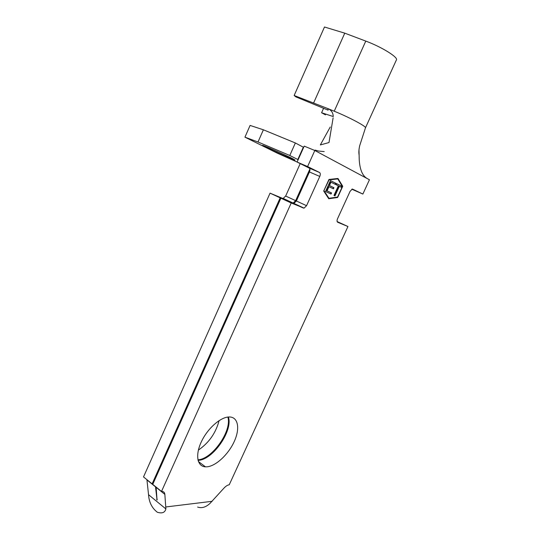 <?xml version="1.0" encoding="UTF-8"?>
<svg xmlns="http://www.w3.org/2000/svg" width="540" height="540" viewBox="0 0 540 540"><rect width="100%" height="100%" fill="white"/><g stroke="black" fill="none" stroke-linecap="round" stroke-linejoin="round"><path stroke-width="0.81" d="M292.248 158.47C284.317 154.474 262.231 144.747 262.535 145.382L265.707 147.143C273.935 151.254 295.13 160.589 295.097 160.076L292.248 158.47M198.032 460.31L198.092 460.31C212.645 460.283 233.287 430.502 228.366 417.002M206.786 466.83L205.477 466.837C197.113 466.533 195.041 454.822 201.521 441.423C207.887 428.011 221.036 416.691 229.466 416.968L229.466 416.968C238.228 417.062 240.199 428.639 234.218 441.565C228.366 454.491 215.764 466.27 206.786 466.83M307.598 166.556L297.081 162.054L304.216 146.124L314.82 150.491L307.598 166.556L319.531 172.496C320.456 173.185 320.537 174.501 319.788 176.438L306.558 205.693L304.06 208.136L291.209 202.993L280.901 198.194L152.739 484.373L161.501 491.447L162.216 491.44C163.796 491.609 164.673 492.588 164.855 494.377L165.881 508.93C164.93 512.609 162.074 513.716 157.316 512.237C151.956 508.1 149.033 502.247 148.541 494.694L146.947 479.918L155.513 486.837L157.046 500.074L156.128 487.337L164.855 494.377M314.82 150.491L369.441 179.759L362.873 194.056L351.817 189.209M338.351 185.828L336.224 184.788L336.724 183.688L341.928 186.246L341.435 187.34L339.336 186.314L334.969 195.885L333.976 195.426L338.351 185.828M324.081 190.816L328.954 198.288L337.547 197.087L342.387 186.476L337.763 178.916L329.036 179.901L323.851 190.708M325.526 191.484L330.466 180.603L336.015 183.337L335.516 184.444L330.98 182.223L329.461 185.564L333.936 187.718L333.43 188.825L328.954 186.678L327.058 190.85L331.553 192.956L331.047 194.056L325.526 191.484M333.234 116.532L321.584 112.752L323.582 108.29M197.613 507.053C201.697 508.484 205.835 507.263 210.019 503.388L223.81 488.288C225.747 486.175 227.556 485.008 229.237 484.785L347.949 226.517L337.136 221.562M291.209 202.993L161.501 491.447M198.376 450.11C208.946 442.8 215.851 432.965 219.098 420.599M270.054 193.144L280.172 197.849L152.118 483.874L143.512 476.928L270.054 193.144L282.555 198.349L283.169 198.423L285.66 196.04L300.206 163.607M227.873 417.056C232.173 430.637 212.301 459.243 197.917 459.817M285.66 196.04L295.657 200.65L309.865 169.081M295.657 200.65L293.159 203.067L292.552 203L282.555 198.349M280.172 197.849L292.552 203M152.118 483.874L152.84 483.874M337.122 221.522L337.568 221.738M319.788 176.438L309.44 171.97L296.379 200.988L306.558 205.693M309.44 171.97C310.183 170.046 310.088 168.737 309.157 168.048L319.531 172.496M297.081 162.054L309.157 168.048M303.46 208.069L280.901 198.194M293.274 203.33L293.882 203.404L296.379 200.988M347.949 226.517L337.709 222.271C336.886 221.717 336.825 220.55 337.541 218.747L350.102 191.295L352.35 189.02L362.873 194.056M328.745 198.74L337.628 197.492L342.745 186.273L337.973 178.463L328.948 179.476L323.71 191.018L328.745 198.74M337.115 221.495L337.581 221.71M258.012 141.993L244.944 137.167L250.094 125.428L263.385 129.796L258.012 141.993L289.778 155.486L295.367 142.972L303.332 147.197L297.81 159.516L289.778 155.486M263.385 129.796L295.367 142.972M298.148 159.685L297.81 159.516M244.944 137.167L277.162 153.097L297.101 162.014M358.985 149.837L359.228 159.685C359.815 169.574 362.462 175.858 367.173 178.538M333.119 117.869L329.002 142.547L320.335 144.936L330.25 127.008M359.113 154.953C358.641 152.692 358.83 149.614 359.681 145.733L365.459 127.879C366.815 126.684 349.866 117.578 334.226 111.206L327.956 108.628C331.412 110.228 333.166 112.894 333.234 116.62M321.584 112.752L325.478 114.865M295.88 96.883L328.104 110.153L327.956 108.628L294.145 95.499L295.88 96.883M365.479 127.805L396.346 60.048C398.783 57.625 382.037 47.108 365.776 41.094L344.763 33.163L324.493 27L294.145 95.499M313.7 102.762L344.763 33.163M342.293 186.314L337.716 178.49M342.38 186.118L342.745 186.273M328.617 198.544L337.365 197.113M337.264 197.329L337.628 197.492M323.811 190.796L328.954 198.288M337.763 178.916L328.833 179.726M336.717 183.708L341.928 186.246M341.564 186.091L341.078 187.164M334.611 195.716L338.972 186.151L339.336 186.314M330.46 180.623L336.015 183.337M335.651 183.181L335.151 184.268M329.461 185.564L329.09 185.402L330.608 182.061L330.98 182.223M329.09 185.402L333.936 187.718M333.572 187.562L333.072 188.649M327.058 190.85L326.693 190.694L328.583 186.516L328.954 186.678M326.693 190.694L331.553 192.956M331.189 192.794L330.689 193.894M212.173 501.296L165.881 506.959M157.208 499.338L156.647 499.399M165.881 508.93L148.541 494.694M334.226 111.206L365.776 41.094M205.477 466.837L198.41 461.531M315.077 150.086L318.587 151.038L324.223 151.598M293.159 203.067L283.169 198.423M293.882 203.404L304.06 208.136"/></g></svg>
